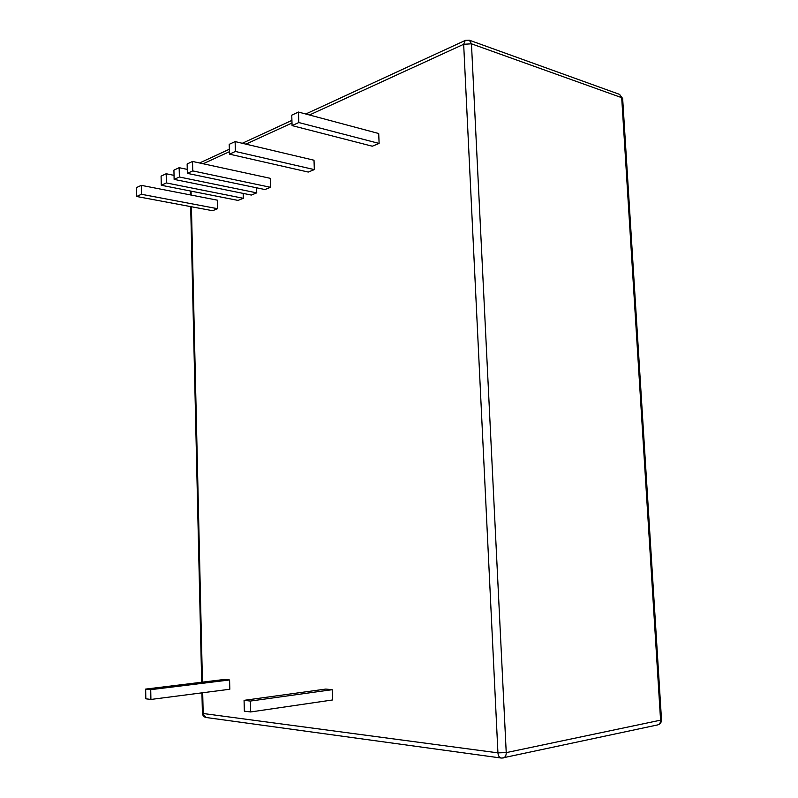 <?xml version="1.0" encoding="UTF-8"?>
<svg xmlns="http://www.w3.org/2000/svg" width="798" height="798" viewBox="0 0 798 798"><rect width="100%" height="100%" fill="white"/><g stroke="black" fill="none" stroke-linecap="round" stroke-linejoin="round"><path stroke-width="1.2" d="M292.078 125.605L372.267 146.204L379.11 143.441L378.711 133.515L298.452 112.049L291.749 115.171L292.078 125.605L298.801 122.543L379.11 143.441M187.35 173.366L264.966 189.545L270.532 187.301L270.253 178.313L192.527 161.455L187.141 163.969L187.35 173.366L192.747 170.902L270.532 187.301M332.197 689.681L325.744 689.073L244.068 700.345L244.358 711.168L250.672 711.956L332.547 699.966L332.197 689.681L250.373 701.063L244.068 700.345M229.475 154.154L308.267 172.059L314.332 169.605L314.013 160.238L235.121 141.585L229.216 144.338L229.475 154.154L235.39 151.46L314.332 169.605M256.587 187.799L256.737 192.867L251.33 195.061L174.124 179.39L173.924 170.134L179.161 167.69L187.261 169.395M243.181 193.405L243.32 198.293L238.053 200.418L161.276 185.256L161.086 176.119L166.174 173.745L174.034 175.361M217.345 200.168L217.565 208.697L212.567 210.712L136.648 196.488L136.488 187.59L141.296 185.345L217.345 200.168M229.585 679.966L224.328 679.467L145.655 689.093L145.825 698.809L150.912 699.447L229.824 689.243L229.585 679.966L150.732 689.672L145.655 689.093M250.672 711.956L250.373 701.063M192.747 170.902L192.527 161.455M235.39 151.46L235.121 141.585M298.801 122.543L298.452 112.049M179.161 167.69L179.37 177.006L256.737 192.867M179.37 177.006L174.124 179.39M166.174 173.745L166.373 182.932L243.32 198.293M166.373 182.932L161.276 185.256M141.296 185.345L141.465 194.283L217.565 208.697M141.465 194.283L136.648 196.488M150.912 699.447L150.732 689.672M309.474 114.992L463.668 44.289L497.932 752.863L203.171 713.502L202.692 692.754M203.151 163.76L229.405 151.72M245.924 144.139L291.998 123.012M202.443 682.14L191.42 206.752M191.151 195.061L191.061 191.131M502.151 758.01L657.642 724.913C659.617 724.315 660.594 722.739 660.574 720.165L661.502 719.716L622.659 98.583L621.692 97.665L660.574 720.165L506.231 752.624L497.932 752.863C498.201 755.806 499.289 757.531 501.204 758.04L503.219 757.98C505.234 757.342 506.241 755.556 506.231 752.624L471.458 43.82L469.374 40.209L619.597 94.393L621.692 97.665L471.458 43.82L463.668 44.289L465.254 40.439L305.764 114.004M465.434 40.359L469.374 40.209M201.934 692.844L202.403 713.242C202.632 715.567 203.859 716.983 206.084 717.492L202.403 713.213M291.908 120.388L242.283 143.281M229.345 149.246L199.57 162.982M622.649 98.503L619.597 94.393M206.084 717.492L501.204 758.04M190.333 190.991L190.423 194.921M190.692 206.612L201.685 682.24M657.642 724.913C660.195 724.175 661.482 722.449 661.512 719.746"/></g></svg>
